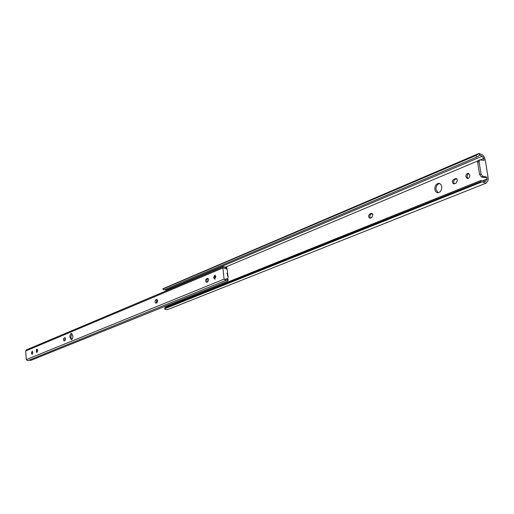 <?xml version="1.0" encoding="UTF-8"?>
<svg xmlns="http://www.w3.org/2000/svg" width="514" height="514" viewBox="0 0 514 514"><rect width="100%" height="100%" fill="white"/><g stroke="black" fill="none" stroke-linecap="round" stroke-linejoin="round"><path stroke-width="0.77" d="M372.92 214.884L371.725 213.323L369.829 213.933C368.23 215.565 368.223 216.992 369.81 218.212L371.693 217.608L372.92 214.884M434.793 189.473L435.699 191.677L437.408 192.756C440.35 192.577 441.802 190.527 441.764 186.614L440.864 184.423L439.174 183.344C436.219 183.517 434.76 185.56 434.793 189.473M439.65 183.485C437.106 184.23 435.904 186.28 436.039 189.64L438.179 192.782M465.845 176.726L467.265 178.48C468.935 178.403 469.764 177.285 469.751 175.12L468.338 173.366C466.661 173.443 465.832 174.561 465.845 176.726M468.858 173.584L467.779 174.336L467.142 175.692L467.104 176.906L467.997 178.448M457.486 180.157L456.181 178.531L453.83 179.251C451.973 180.992 451.934 182.534 453.714 183.877L456.053 183.164L457.486 180.157M456.708 178.763L455.076 179.425C453.425 180.742 453.213 182.207 454.434 183.819M227.458 275.806L227.58 274.566L226.931 273.255M166.523 290.731L165.071 289.427M479.748 159.828L479.074 161.737L477.641 162.334L478.322 160.432L479.748 159.828L484.098 160.374L483.783 158.421L482.087 156.25L479.909 155.087L477.043 156.937L476.015 155.446L477.834 154.348L162.816 288.791L479.087 153.403L482.595 154.92L484.079 156.809L485.145 159.263L488.242 178.525L487.927 180.787L486.013 183.19L482.216 181.834L164.673 308.766L165.225 309.441L167.435 309.691L486.013 183.19M477.834 154.348L479.087 153.403M162.816 288.791L163.947 289.902L162.809 288.932M476.015 155.446L163.144 288.881M477.043 156.937L163.947 289.902M482.087 156.25L165.938 290.095M483.783 158.421L480.5 159.803M477.808 160.933L225.106 267.241M479.074 161.737L481.027 173.989L482.967 176.456L481.534 177.034L485.332 177.593L486.764 177.015L487.086 178.988L482.942 180.645M168.631 305.836L168.541 304.905M482.216 181.834L480.198 181.763L480.796 180.51L482.781 180.568L485.325 181.442L486.006 180.748L484.342 181.41M486.006 180.748L487.086 178.988M164.705 308.214L165.553 307.07L164.673 308.766M480.796 180.51L165.553 307.07M480.198 181.763L164.93 308.04M372.264 213.567L371.057 214.068C369.65 215.231 369.463 216.574 370.498 218.097M482.967 176.456L486.764 177.015M477.641 162.334L479.588 174.574L481.027 173.989M481.534 177.034L479.588 174.574M31.399 353.047L32.054 354.319L32.787 352.476L32.131 351.21L31.399 353.047M32.555 351.55L32.504 353.985M157.657 300.793L156.821 299.45L155.594 299.932L155.003 301.667L155.485 303.061L156.886 302.862L157.657 300.793M213.573 277.65L214.582 279.166L215.874 276.699L214.865 275.183L213.573 277.65M215.334 275.408L214.576 277.708L215.115 278.999M208.633 279.693L207.701 278.292L206.487 278.716C205.33 280.117 205.349 281.331 206.551 282.347L207.759 281.923L208.633 279.693M69.91 337.113L71.292 339.613C72.358 339.356 72.879 338.116 72.866 335.886L71.485 333.393C70.418 333.65 69.891 334.89 69.91 337.113M71.921 333.547L70.81 337.133L71.761 339.478M65.522 338.925L64.854 337.698L63.807 338.231L63.473 339.613L63.858 340.853L64.918 340.718L65.522 338.925M37.689 350.445L37.072 349.257L36.372 349.52L36.436 352.411L37.13 352.154L37.689 350.445M29.118 360.121L30.699 360.417L227.573 281.132L227.933 280.772L227.214 279.937L226.687 280.034L27.737 360.68L26.265 359.614L25.7 350.978L26.291 349.938L223.545 266.663L225.897 267.543L226.565 267.364L225.774 267.524M225.877 280.593L224.091 279.128L222.915 267.961L223.545 266.663M227.201 278.723L225.106 279.192L227.676 278.813L228.165 280.188M157.233 299.662L156.751 299.861L156.41 303.061M208.144 278.504L206.756 279.732L207.116 282.192M65.201 337.91L64.7 340.808M37.4 349.469L36.982 352.212M226.873 268.019L226.603 268.732L223.931 268.032L226.61 268.989L227.272 269.876L228.107 277.74L227.625 278.556M226.847 268.674L226.314 268.899M225.106 279.192L225.685 279.083M372.2 213.516L371.121 213.4M456.605 178.801L455.353 178.621M478.83 153.538L479.909 155.087M484.092 181.288L483.468 182.598M455.076 179.425L453.83 179.251M371.057 214.068L369.829 213.933M157.04 299.508L156.577 299.489M207.971 278.376L207.393 278.337M222.915 267.961L25.7 350.978M224.091 279.128L26.265 359.614M227.214 279.937L227.676 278.813M226.603 268.732L225.897 267.543M37.246 349.533L36.372 349.52M64.982 338L64.083 337.987M207.489 278.774L206.487 278.716M156.751 299.861L155.781 299.823M226.205 278.871L225.145 279.301M227.227 278.729L227.728 278.524M227.933 280.772L228.21 280.098M227.002 268.102L226.565 267.364"/></g></svg>
